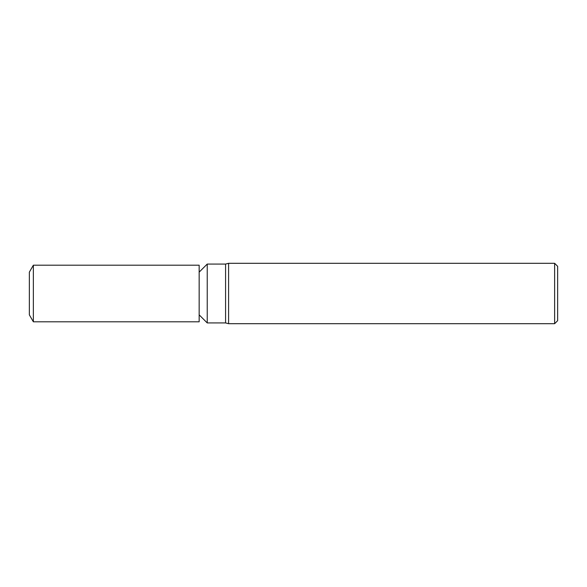 <?xml version="1.0" encoding="UTF-8"?>
<svg xmlns="http://www.w3.org/2000/svg" width="587" height="587" viewBox="0 0 587 587"><rect width="100%" height="100%" fill="white"/><g stroke="black" fill="none" stroke-linecap="round" stroke-linejoin="round"><path stroke-width="0.44" stroke-dasharray="2.94 2.2" d="M199.162 314.859L199.162 272.141L199.162 314.859M199.162 265.199L199.162 321.801M33.356 265.199L33.356 321.801M29.35 272.141L29.35 314.859M228.592 263.314L228.592 323.686L228.592 263.314M557.65 266.329L557.65 320.671M554.634 263.314L554.634 323.686M225.577 264.069L225.577 322.931M207.233 264.069L207.233 322.931"/><path stroke-width="0.88" d="M554.634 323.686L554.634 263.314L557.65 266.329L557.65 320.671L554.634 323.686L228.592 323.686L225.577 322.931L207.233 322.931L199.162 314.859M207.233 322.931L207.233 264.069L225.577 264.069L228.592 263.314L554.634 263.314M199.162 272.141L207.233 264.069M225.577 322.931L225.577 264.069M228.592 323.686L228.592 263.314L228.592 323.686M33.356 321.801L29.35 314.859L29.35 272.141L33.356 265.199L199.162 265.199L199.162 321.801L33.356 321.801L33.356 265.199"/></g></svg>
